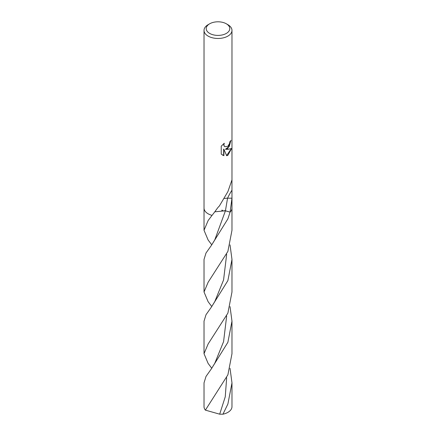 <?xml version="1.0" encoding="UTF-8"?>
<svg xmlns="http://www.w3.org/2000/svg" width="436" height="436" viewBox="0 0 436 436"><rect width="100%" height="100%" fill="white"/><g stroke="black" fill="none" stroke-linecap="round" stroke-linejoin="round"><path stroke-width="0.65" d="M226.333 33.414A11.783 6.802 180 0 1 209.667 33.414A11.783 6.802 180 0 1 209.667 23.795L209.667 23.795A11.783 6.802 180 0 1 226.333 23.795A11.783 6.802 180 0 1 226.333 33.414M208.114 24.689L209.667 23.795L208.114 24.689A13.979 8.071 180 0 0 204.021 30.395A13.979 8.071 180 0 0 212.654 37.85A13.979 8.071 180 0 0 227.886 36.101A13.979 8.071 180 0 0 231.979 30.395A13.979 8.071 180 0 0 227.886 24.689L226.333 23.795M227.881 148.436L225.412 149.265L227.886 149.39L231.598 148.502L227.886 155.292L226.693 155.761L223.902 149.243L223.902 155.685L221.232 154.121L221.232 146.174L224.289 143.226L223.891 144.779L224.18 145.929L224.965 146.73L227.881 146.305L229.587 143.411L229.821 141.744A13.979 8.071 0 0 0 231.047 140.338L227.881 148.436M204.021 30.395L204.021 208.076A13.979 8.071 180 0 0 212.043 215.379C216.202 210.217 217.4 207.727 219.319 206.086L227.886 191.627L231.974 179.91L231.974 198.189L230.094 212.125L225.434 210.806L214.823 211.803M230.764 140.73L229.314 146.354L225.412 149.265M224.84 146.654L223.919 145.782L223.799 143.629M222.382 155.009L223.635 155.532L223.635 149.09L223.902 149.243M226.622 155.576L231.238 148.769M224.475 198.494A9.32 5.379 180 0 1 227.554 198.189L231.974 198.189M224.545 210.588L230.094 212.125A13.979 8.071 180 0 0 231.979 208.076A13.979 8.071 180 0 1 230.094 212.125L230.083 212.158M227.881 342.315L211.384 368.823L206.005 376.442L204.021 382.89L204.021 406.652A13.979 8.071 180 0 0 205.389 410.134L227.886 374.835L231.979 353.7L231.979 321.179L227.881 342.315M211.792 306.579L208.119 301.712L204.021 291.989L208.157 282.206L227.881 251.414L231.979 230.273L231.979 208.146M230.034 306.584L231.979 321.179M230.083 212.152L227.881 218.894L211.378 245.419L205.999 253.027L204.021 259.469L204.021 291.989M230.034 368.295L231.979 382.89L231.979 406.652A13.979 8.071 180 0 1 227.886 412.358A13.979 8.071 180 0 1 222.938 414.2L219.679 414.178L205.389 410.134M231.979 382.89L227.886 404.025L222.938 414.2M211.792 368.289L208.114 363.422L204.021 353.7L208.168 343.9L227.881 313.124L231.979 291.989L231.979 259.469L227.881 280.604L211.384 307.113L206.005 314.732L204.021 321.179L204.021 353.7M211.792 244.869L208.119 240.002L204.021 230.273L208.152 220.507L212.021 215.4M221.619 210.266L222.932 210.343M230.034 244.874L231.979 259.469M231.789 190.478A60.735 48.32 98.2 0 0 227.554 198.189L225.434 210.806L214.785 239.865L211.378 245.419M226.666 316.04L223.57 341.666L214.785 363.281L211.389 368.823M226.666 254.324L223.575 279.961L214.785 301.576L211.384 307.113M226.666 377.75L225.254 396.793L219.679 414.178M231.979 208.076L231.979 197.524M231.979 179.915L231.979 30.395M204.021 208.146L204.021 230.273"/></g></svg>
